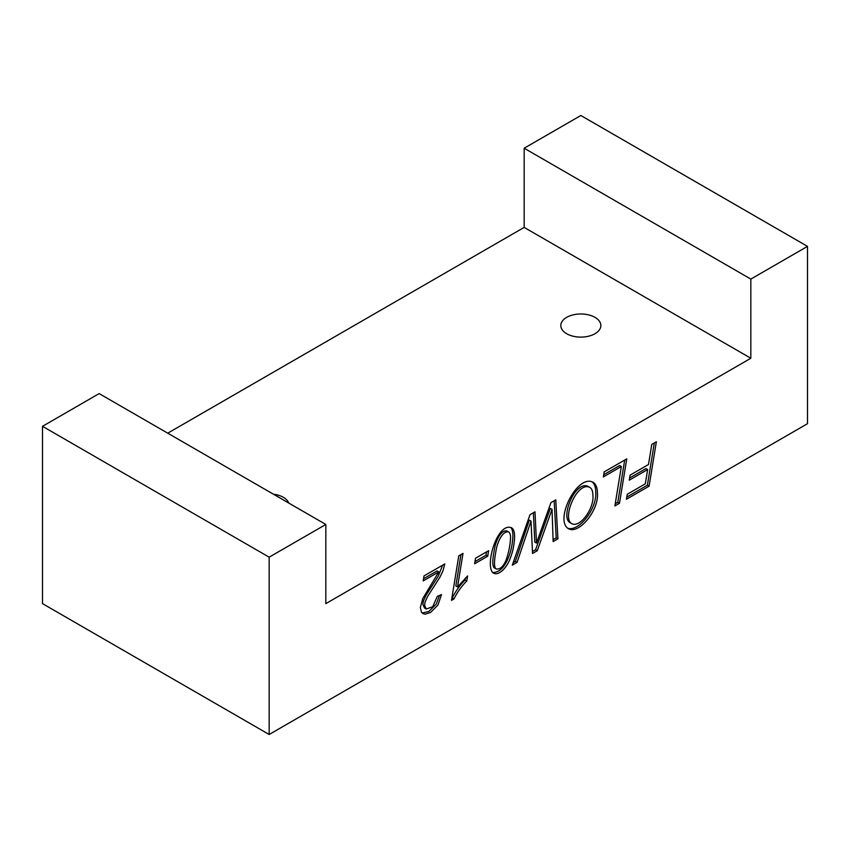 <?xml version="1.0" encoding="UTF-8"?>
<svg xmlns="http://www.w3.org/2000/svg" width="850" height="850" viewBox="0 0 850 850"><rect width="100%" height="100%" fill="white"/><g stroke="black" fill="none" stroke-linecap="round" stroke-linejoin="round"><path stroke-width="1.27" d="M651.78 444.412L648.486 464.525L630.073 475.15L629.244 480.186L647.657 469.551L645.309 483.841L627.268 494.254L626.439 499.258L649.092 486.179L656.37 441.766L651.78 444.412M604.18 471.899L603.372 476.892L621.339 466.512L614.89 505.92L619.48 503.274L626.758 458.862L604.18 471.899M451.488 600.376L458.766 555.857L463.006 553.403L457.534 586.946L467.574 575.96L466.767 580.975C461.476 586.351 457.215 592.344 453.964 598.942L451.488 600.376M269.163 557.175L325.837 524.461L99.163 393.592L42.5 426.307L269.163 557.175L269.163 734.496L807.5 423.693L807.5 246.373L580.837 115.504L524.163 148.219L524.163 227.396L167.737 433.181M524.163 148.219L750.837 279.087L807.5 246.373M750.837 279.087L750.837 358.254L325.837 603.628L325.837 524.461M550.949 502.626L536.499 543.065L535.001 511.838L529.986 514.728L512.295 565.154L517.055 562.413L531.027 521.114L532.536 553.467L537.264 550.736L552.032 509.362L553.148 541.567L557.898 538.826L555.773 499.842L550.949 502.626M423.194 580.911L424.012 575.918L444.784 563.922L442.924 570.987L439.822 577.394L427.72 596.264L425.117 601.938L424.586 605.296L426.233 608.982L432.671 606.804L437.336 596.307L441.511 594.617L437.92 605.126L430.525 612.478L425.149 614.168L422.971 613.626L421.526 612.234L420.325 607.633L422.801 598.485L438.781 571.912L423.194 580.911M474.619 563.773L475.522 558.248L488.623 550.683L487.719 556.219L474.619 563.773M514.611 536.775C514.282 544.531 512.858 551.607 510.351 558.004C507.301 567.141 498.982 576.098 493.478 573.155C484.234 567.152 496.974 522.006 511.434 527.733C513.549 528.881 514.611 531.888 514.611 536.775M597.391 492.66C599.388 509.936 579.009 534.767 568.459 528.7C554.072 520.402 577.352 473.524 593.141 482.322C595.988 484.266 597.401 487.709 597.391 492.66M273.381 494.169A20.039 11.571 180 0 1 288.756 503.051M566.663 317.369A20.039 11.571 180 0 1 588.497 314.861A20.039 11.571 180 0 1 600.865 325.539A20.039 11.571 180 0 1 580.837 337.11A20.039 11.571 180 0 1 560.798 325.539A20.039 11.571 180 0 1 566.663 317.369M524.163 227.396L750.837 358.254M42.5 426.307L42.5 603.628L269.163 734.496M533.386 512.773L534.799 542.087L536.499 543.065M513.166 562.7L515.355 561.436L517.055 562.413M515.355 561.436L529.327 520.136L531.027 521.114M532.44 551.565L535.564 549.759L537.264 550.736M535.564 549.759L550.332 508.385L552.032 509.362M553.074 539.654L556.197 537.848L557.898 538.826M556.197 537.848L554.179 500.767M442.659 565.154L438.122 576.406L426.02 595.287L423.417 600.961L422.886 604.318L424.533 608.005L426.222 609.004M439.556 595.404L436.22 604.148L428.825 611.49L422.152 613.009M423.544 578.744L437.081 570.934L438.781 571.912M460.955 554.593L455.834 585.969L457.534 586.946M465.396 577.947L465.067 579.997L466.767 580.975M465.067 579.997C459.776 585.374 455.515 591.356 452.264 597.964L453.964 598.942M486.572 551.873L486.019 555.231L487.719 556.219M486.019 555.231L474.98 561.606M507.078 531.091L506.866 530.963C500.852 529.518 495.348 541.854 494.296 550.003C492.246 560.575 492.299 566.567 494.456 567.97M510.531 537.901C510.606 534.799 509.947 532.812 508.566 531.941C502.552 530.496 497.048 542.831 495.996 550.981C493.946 561.553 493.999 567.545 496.156 568.958C499.896 569.606 503.147 566.78 505.92 560.49C508.661 552.819 510.191 545.296 510.531 537.901M510.553 527.34C512.125 528.774 512.911 531.601 512.911 535.798C512.582 543.543 511.158 550.619 508.651 557.026C504.677 567.29 499.354 572.464 492.66 572.56M588.582 486.699L588.147 486.413C575.248 480.08 560.054 517.544 570.084 522.676L571.806 523.674C580.454 528.211 594.596 507.408 592.886 494.987C592.896 491.257 591.876 488.729 589.847 487.401C576.948 481.058 561.754 518.521 571.784 523.664M592.269 481.908C594.554 484.033 595.701 487.294 595.691 491.683C597.508 508.428 578.691 532.344 567.651 528.148M603.723 474.725L619.639 465.534L621.339 466.512M615.251 503.752L617.78 502.297L619.48 503.274M617.78 502.297L624.707 460.041M629.606 478.008L645.957 468.573L647.657 469.551M626.801 497.091L647.392 485.201L649.092 486.179M647.392 485.201L654.319 442.956M506.866 530.974L508.566 531.951M494.466 567.97L496.166 568.958M588.126 486.444L589.826 487.422M592.45 481.982L593.119 482.364"/></g></svg>
